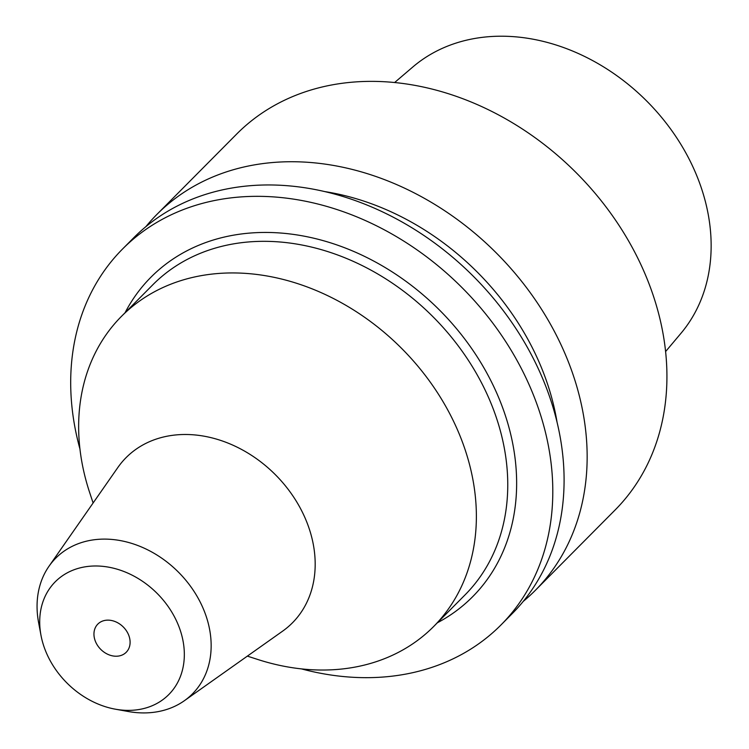 <?xml version="1.0" encoding="UTF-8"?>
<svg xmlns="http://www.w3.org/2000/svg" width="749" height="749" viewBox="0 0 749 749"><rect width="100%" height="100%" fill="white"/><g stroke="black" fill="none" stroke-linecap="round" stroke-linejoin="round"><path stroke-width="1.12" d="M665.599 351.562L681.038 333.221A189.366 150.437 -135.2 0 0 693.911 169.031A189.366 150.437 -135.2 0 0 412.839 66.97L394.611 82.54M535.385 590.296L615.154 509.947A266.71 211.873 -135.2 0 0 642.651 268.451A266.71 211.873 -135.2 0 0 236.6 134.137L156.831 214.495A266.71 211.873 44.8 0 1 562.874 348.8A266.71 211.873 44.8 0 1 535.385 590.296A266.71 211.873 44.8 0 1 523.289 601.353M145.868 226.666A266.71 211.873 44.8 0 1 156.831 214.495M324.692 191.575A243.135 193.148 44.8 0 1 537.894 359.408A243.135 193.148 44.8 0 1 557.069 422.277M501.025 624.909L512.316 613.525A266.71 211.873 -135.2 0 0 539.814 372.028A266.71 211.873 -135.2 0 0 133.771 237.723L122.471 249.099A266.71 211.873 44.8 0 1 528.522 383.413A266.71 211.873 44.8 0 1 501.025 624.909A266.71 211.873 44.8 0 1 301.463 668.894M79.937 448.969A266.71 211.873 44.8 0 1 122.471 249.099M437.36 622.794A226.704 180.097 -135.2 0 0 496.007 391.446A226.704 180.097 -135.2 0 0 308.869 237.115A226.704 180.097 -135.2 0 0 125.046 312.754M433.662 626.51L465.045 594.893A220.037 174.798 -135.2 0 0 487.73 395.659A220.037 174.798 -135.2 0 0 152.74 284.854L121.357 316.471A220.037 174.798 44.8 0 1 456.347 427.276A220.037 174.798 44.8 0 1 433.662 626.51A220.037 174.798 44.8 0 1 257.768 659.476L247.357 656.115M93.11 502.982L89.674 492.599A220.037 174.798 44.8 0 1 121.357 316.471M48.994 566.263A96.312 76.51 -135.2 0 1 127.47 542.182A96.312 76.51 -135.2 0 1 202.389 606.662A96.312 76.51 44.8 0 1 184.404 700.689L282.616 631.154A117.228 93.129 44.8 0 0 304.515 516.707A117.228 93.129 -135.2 0 0 213.325 438.231A117.228 93.129 -135.2 0 0 117.818 467.545L48.994 566.263A96.312 76.51 -135.2 0 0 38.592 622.531L40.98 635.292A80.012 63.562 44.8 0 1 89.253 566.291A80.012 63.562 44.8 0 1 177.054 622.11A80.012 63.562 44.8 0 1 115.43 709.2A80.012 63.562 44.8 0 1 46.99 654.261A80.012 63.562 44.8 0 1 40.98 635.292M184.404 700.689A96.312 76.51 44.8 0 1 128.21 711.503L115.43 709.2M128.285 634.169A20.008 15.888 -135.2 0 0 97.829 624.095A20.008 15.888 -135.2 0 0 95.769 642.202A20.008 15.888 -135.2 0 0 126.216 652.276A20.008 15.888 -135.2 0 0 128.285 634.169"/></g></svg>
